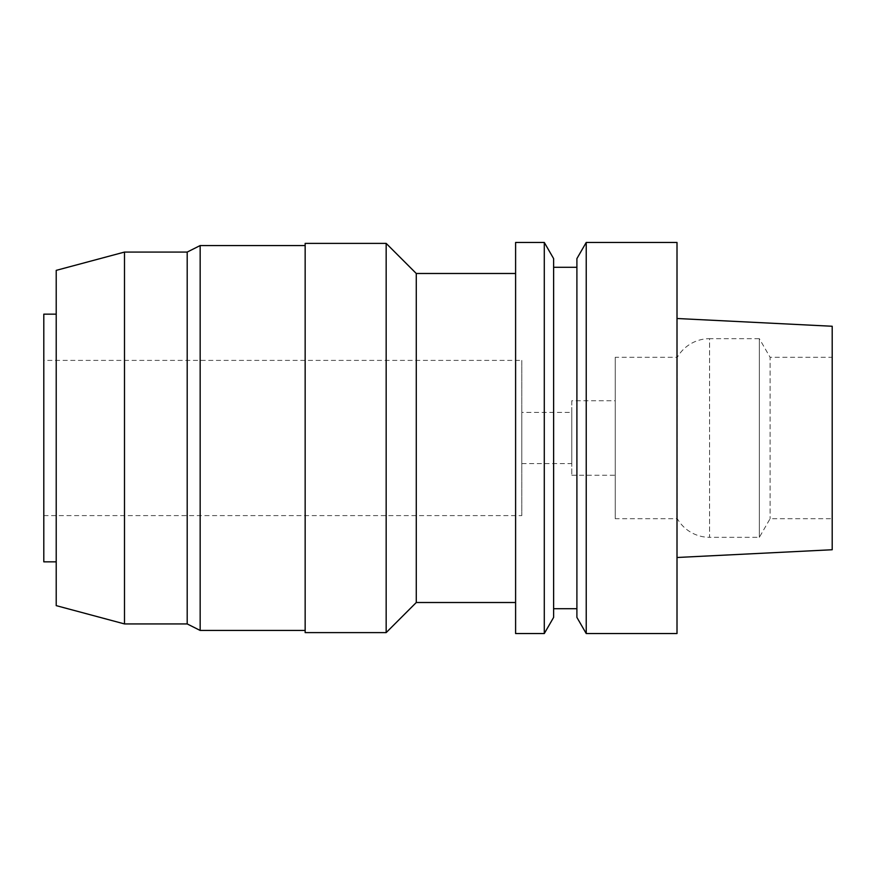 <?xml version="1.0" encoding="UTF-8"?>
<svg xmlns="http://www.w3.org/2000/svg" width="876" height="876" viewBox="0 0 876 876"><rect width="100%" height="100%" fill="white"/><g stroke="black" fill="none" stroke-linecap="round" stroke-linejoin="round"><path stroke-width="0.66" stroke-dasharray="4.38 3.29" d="M832.2 326.255L832.2 549.745M832.2 357.298L832.2 518.702L832.2 357.298L770.092 357.298L770.092 518.702L770.092 357.298L759.35 338.673L759.35 537.327L759.35 338.673L709.571 338.673L709.571 537.327L759.35 537.327L770.092 518.702L832.2 518.702M677.006 557.497L677.006 318.503L677.006 557.497M677.006 242.455L677.006 633.545M586.23 633.545L586.23 242.455M576.901 617.394L576.901 258.606M576.901 267.279L576.901 608.721L576.901 267.279M553.621 608.721L553.621 267.279L553.621 608.721M553.621 258.606L553.621 617.394M544.292 242.455L544.292 633.545M515.603 633.545L515.603 242.455M515.603 273.487L515.603 602.513L515.603 273.487M416.275 602.513L416.275 273.487M386.163 243.386L386.163 632.614M305.155 632.614L305.155 243.386M305.155 245.554L305.155 630.446L305.155 245.554M200.166 630.446L200.166 245.554M187.201 252.069L187.201 623.931M124.502 623.931L124.502 252.069M56.217 605.634L56.217 270.366M56.217 314.155L56.217 561.845L56.217 314.155M43.8 561.845L43.8 314.155M43.8 360.397L43.8 515.603L43.8 360.397L521.811 360.397L521.811 515.603L521.811 360.397M43.8 515.603L521.811 515.603M521.811 412.388L521.811 463.612L521.811 412.388L571.776 412.388L571.776 463.612L571.776 412.388M521.811 463.612L571.776 463.612M571.776 400.748L571.776 475.252L571.776 400.748L615.237 400.748L615.237 475.252L615.237 400.748M571.776 475.252L615.237 475.252M615.237 357.298L615.237 518.702L615.237 357.298L677.312 357.298L677.312 518.702L677.312 357.298A37.252 37.252 0 0 1 709.571 338.673L709.571 537.327A37.252 37.252 0 0 1 677.312 518.702L615.237 518.702"/><path stroke-width="1.31" d="M677.006 557.497L832.2 549.745L832.2 326.255L677.006 318.503M586.23 633.545L677.006 633.545L677.006 242.455L586.23 242.455L586.23 633.545L576.901 617.394L576.901 258.606L586.23 242.455M576.901 267.279L553.621 267.279M576.901 608.721L553.621 608.721M544.292 633.545L553.621 617.394L553.621 258.606L544.292 242.455L515.603 242.455L515.603 633.545L544.292 633.545L544.292 242.455M515.603 273.487L416.275 273.487L416.275 602.513L386.163 632.614L386.163 243.386L305.155 243.386L305.155 632.614L386.163 632.614M515.603 602.513L416.275 602.513M416.275 273.487L386.163 243.386M305.155 245.554L200.166 245.554L200.166 630.446L187.201 623.931L187.201 252.069L124.502 252.069L124.502 623.931L56.217 605.634L56.217 270.366L124.502 252.069M305.155 630.446L200.166 630.446M200.166 245.554L187.201 252.069M187.201 623.931L124.502 623.931M56.217 314.155L43.8 314.155L43.8 561.845L56.217 561.845"/></g></svg>
